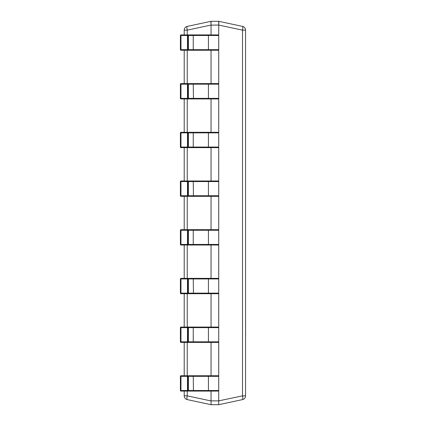 <?xml version="1.0" encoding="UTF-8"?>
<svg xmlns="http://www.w3.org/2000/svg" width="426" height="426" viewBox="0 0 426 426"><rect width="100%" height="100%" fill="white"/><g stroke="black" fill="none" stroke-linecap="round" stroke-linejoin="round"><path stroke-width="0.64" d="M184.213 83.602L180.975 83.602L184.213 83.602L184.213 50.247L180.975 50.247L180.959 49.672L180.4 49.672A0.575 0.575 0 0 0 180.975 50.247L187.493 50.247L187.493 34.911L218.144 34.911A0.575 0.575 0 0 1 218.719 35.486L218.719 49.672A0.575 0.575 0 0 1 218.144 50.247L187.493 50.247A0.575 0.575 -90 0 0 188.068 49.672L218.719 49.672L218.719 98.363A0.575 0.575 0 0 1 218.144 98.939L180.975 98.939L180.959 98.363L180.4 98.363A0.575 0.575 0 0 0 180.975 98.939L191.013 98.939M184.213 34.911L180.975 34.911L184.213 34.911L184.213 30.15A3.834 3.834 0 0 1 187.243 26.401L211.051 21.3L218.724 21.3L242.527 26.401A3.834 0.788 102.1 0 1 242.527 30.15L218.724 25.049L211.051 25.134L211.051 34.911M184.213 132.294L180.975 132.294L184.213 132.294L184.213 98.939L181.311 98.939M184.213 180.986L180.975 180.986L184.213 180.986L184.213 147.63L180.975 147.63L180.959 147.055L180.4 147.055A0.575 0.575 0 0 0 180.975 147.63L187.493 147.63L187.493 132.294L218.144 132.294A0.575 0.575 0 0 1 218.719 132.869L218.719 147.055A0.575 0.575 0 0 1 218.144 147.63L187.493 147.63A0.575 0.575 -90 0 0 188.068 147.055L218.719 147.055L218.719 195.747A0.575 0.575 0 0 1 218.144 196.322L180.975 196.322L180.959 195.747L180.4 195.747A0.575 0.575 0 0 0 180.975 196.322L191.013 196.322M184.213 229.678L180.975 229.678L184.213 229.678L184.213 196.322L181.311 196.322M184.213 278.37L180.975 278.37L184.213 278.37L184.213 245.014L180.975 245.014L180.959 244.439L180.4 244.439A0.575 0.575 0 0 0 180.975 245.014L187.493 245.014L187.493 229.678L218.144 229.678A0.575 0.575 0 0 1 218.719 230.253L218.719 244.439A0.575 0.575 0 0 1 218.144 245.014L187.493 245.014A0.575 0.575 -90 0 0 188.068 244.439L218.719 244.439L218.719 293.131A0.575 0.575 0 0 1 218.144 293.706L180.975 293.706L180.959 293.131L180.4 293.131A0.575 0.575 0 0 0 180.975 293.706L191.013 293.706M184.213 327.062L180.975 327.062L184.213 327.062L184.213 293.706L181.311 293.706M184.213 375.753L180.975 375.753L184.213 375.753L184.213 342.397L180.975 342.397L180.959 341.822L180.4 341.822A0.575 0.575 0 0 0 180.975 342.397L187.493 342.397L187.493 327.062L218.144 327.062A0.575 0.575 0 0 1 218.719 327.637L218.719 341.822A0.575 0.575 0 0 1 218.144 342.397L187.493 342.397A0.575 0.575 -90 0 0 188.068 341.822L218.719 341.822L218.719 390.514A0.575 0.575 0 0 1 218.144 391.089L180.975 391.089L180.959 390.514L180.4 390.514A0.575 0.575 0 0 0 180.975 391.089L191.013 391.089M187.243 391.089L187.243 395.85L184.213 395.85L184.213 391.089L181.311 391.089M218.719 25.134L218.719 35.486L180.4 35.486L180.4 49.672M180.975 34.911A0.575 0.575 0 0 0 180.4 35.486A0.575 0.575 -90 0 1 180.975 34.911L187.493 34.911A0.575 0.575 -90 0 1 188.068 35.486L188.068 49.672L180.959 49.672L180.975 34.911A0.575 0.575 90 0 0 180.933 34.911M187.823 50.247A0.575 0.575 -90 0 0 188.398 49.672L188.398 35.486A0.575 0.575 -90 0 0 187.823 34.911L181.311 34.911M181.311 50.247L191.013 50.247M206.205 50.247L211.626 50.247M181.311 83.602L187.823 83.602A0.575 0.575 -90 0 1 188.398 84.178L188.398 98.363L180.959 98.363L180.975 83.602L218.144 83.602A0.575 0.575 0 0 1 218.719 84.178L188.068 84.178L188.068 98.363A0.575 0.575 -90 0 1 187.493 98.939L187.472 84.178L180.4 84.178L180.4 98.363M206.205 98.939L211.626 98.939M187.472 84.178L187.493 83.602A0.575 0.575 -90 0 1 188.068 84.178L187.472 84.178M193.244 83.602L193.441 98.363L218.719 98.363L218.719 132.869L180.4 132.869L180.4 147.055M180.975 132.294A0.575 0.575 0 0 0 180.4 132.869A0.575 0.575 -90 0 1 180.975 132.294L187.493 132.294A0.575 0.575 -90 0 1 188.068 132.869L188.068 147.055L180.959 147.055L180.975 132.294A0.575 0.575 90 0 0 180.933 132.294M191.013 132.294L181.311 132.294M181.311 147.63L191.013 147.63M187.823 180.986A0.575 0.575 -90 0 1 188.398 181.561L188.398 195.747L180.959 195.747L180.975 180.986L218.144 180.986A0.575 0.575 0 0 1 218.719 181.561L188.068 181.561L188.068 195.747A0.575 0.575 -90 0 1 187.493 196.322L187.472 181.561L180.4 181.561L180.4 195.747M191.013 180.986L181.311 180.986M211.626 180.986L206.205 180.986M206.205 196.322L211.626 196.322M187.472 181.561L187.493 180.986A0.575 0.575 -90 0 1 188.068 181.561L187.472 181.561M193.244 180.986L193.441 195.747L218.719 195.747L218.719 230.253L180.4 230.253L180.4 244.439M180.975 229.678A0.575 0.575 0 0 0 180.4 230.253A0.575 0.575 -90 0 1 180.975 229.678L187.493 229.678A0.575 0.575 -90 0 1 188.068 230.253L188.068 244.439L180.959 244.439L180.975 229.678A0.575 0.575 90 0 0 180.933 229.678M191.013 229.678L181.311 229.678M181.311 245.014L191.013 245.014M211.626 229.678L206.205 229.678M187.823 278.37A0.575 0.575 -90 0 1 188.398 278.945L188.398 293.131L180.959 293.131L180.975 278.37L218.144 278.37A0.575 0.575 0 0 1 218.719 278.945L188.068 278.945L188.068 293.131A0.575 0.575 -90 0 1 187.493 293.706L187.472 278.945L180.4 278.945L180.4 293.131M191.013 278.37L181.311 278.37M211.626 278.37L206.205 278.37M206.205 293.706L211.626 293.706M187.472 278.945L187.493 278.37A0.575 0.575 -90 0 1 188.068 278.945L187.472 278.945M193.244 278.37L193.441 293.131L218.719 293.131L218.719 327.637L180.4 327.637L180.4 341.822M180.975 327.062A0.575 0.575 0 0 0 180.4 327.637A0.575 0.575 -90 0 1 180.975 327.062L187.493 327.062A0.575 0.575 -90 0 1 188.068 327.637L188.068 341.822L180.959 341.822L180.975 327.062A0.575 0.575 90 0 0 180.933 327.062M191.013 327.062L181.311 327.062M181.311 342.397L191.013 342.397M211.626 327.062L206.205 327.062M206.205 342.397L211.626 342.397M187.823 375.753A0.575 0.575 -90 0 1 188.398 376.328L188.398 390.514L180.959 390.514L180.975 375.753L218.144 375.753A0.575 0.575 0 0 1 218.719 376.328L188.068 376.328L188.068 390.514A0.575 0.575 -90 0 1 187.493 391.089L187.472 376.328L180.4 376.328L180.4 390.514M191.013 375.753L181.311 375.753M206.205 391.089L211.626 391.089M187.472 376.328L187.493 375.753A0.575 0.575 -90 0 1 188.068 376.328L187.472 376.328M218.719 400.866L242.527 395.85L242.527 30.15L245.557 30.15A3.834 3.834 0 0 0 242.527 26.401A3.834 3.834 0 0 1 245.557 30.15L245.557 395.85A3.834 3.834 0 0 1 242.527 399.599L218.724 404.7L211.051 404.7L187.243 399.599L211.051 404.7L211.051 400.866L218.719 400.866L218.719 390.514L193.441 390.514L193.244 375.753M211.051 50.247L211.051 83.602M211.051 98.939L211.051 132.294M211.051 147.63L211.051 180.986M211.051 196.322L211.051 229.678M211.051 245.014L211.051 278.37M211.051 293.706L211.051 327.062M211.051 342.397L211.051 375.753M211.051 391.089L211.051 400.866M211.051 25.134L211.051 21.3L187.243 26.401A3.834 0.788 77.9 0 0 187.243 30.15L187.243 34.911M218.719 404.7L218.724 400.951M218.724 21.3L218.724 25.049L218.873 21.934M187.243 26.401A3.834 3.834 0 0 0 184.213 30.15A3.834 3.834 0 0 1 187.243 26.401A3.834 3.834 0 0 0 184.213 30.15L187.243 30.15L211.051 25.049M210.907 23.19L210.929 21.641M187.243 399.599A3.834 3.834 0 0 1 184.213 395.85A3.834 3.834 0 0 0 187.243 399.599A3.834 0.788 102.1 0 1 187.243 395.85L211.051 400.951M245.557 395.85L242.527 395.85A3.834 0.788 77.9 0 1 242.527 399.599M245.6 332.562L245.557 335.672M245.6 335.672L245.557 336.678M245.557 332.243L245.557 326.407M245.557 303.067L245.557 320.65M245.6 320.831L245.557 324.846M245.6 324.846L245.557 325.752M245.557 295.617L245.557 302.636M245.557 343.063L245.557 378.432M180.975 83.602A0.575 0.575 0 0 0 180.4 84.178A0.575 0.575 -90 0 1 180.975 83.602A0.575 0.575 90 0 0 180.933 83.602M180.975 180.986A0.575 0.575 0 0 0 180.4 181.561A0.575 0.575 -90 0 1 180.975 180.986A0.575 0.575 90 0 0 180.933 180.986M180.975 278.37A0.575 0.575 0 0 0 180.4 278.945A0.575 0.575 -90 0 1 180.975 278.37A0.575 0.575 90 0 0 180.933 278.37M180.975 375.753A0.575 0.575 0 0 0 180.4 376.328A0.575 0.575 -90 0 1 180.975 375.753A0.575 0.575 90 0 0 180.933 375.753M193.244 34.911L193.244 50.247M208.431 34.911L208.431 50.247M218.719 35.486A0.575 0.575 0 0 0 218.144 34.911M218.144 50.247A0.575 0.575 0 0 0 218.719 49.672M187.823 98.939A0.575 0.575 -90 0 0 188.398 98.363L193.441 98.363L193.244 98.939M208.431 83.602L208.431 98.939M218.719 84.178A0.575 0.575 0 0 0 218.144 83.602M218.144 98.939A0.575 0.575 0 0 0 218.719 98.363M187.823 132.294A0.575 0.575 -90 0 1 188.398 132.869L188.398 147.055A0.575 0.575 -90 0 1 187.823 147.63M193.244 132.294L193.244 147.63M208.431 132.294L208.431 147.63M218.719 132.869A0.575 0.575 0 0 0 218.144 132.294M218.144 147.63A0.575 0.575 0 0 0 218.719 147.055M187.823 196.322A0.575 0.575 -90 0 0 188.398 195.747L193.441 195.747L193.244 196.322M208.431 180.986L208.431 196.322M218.719 181.561A0.575 0.575 0 0 0 218.144 180.986M218.144 196.322A0.575 0.575 0 0 0 218.719 195.747M187.823 229.678A0.575 0.575 -90 0 1 188.398 230.253L188.398 244.439A0.575 0.575 -90 0 1 187.823 245.014M193.244 229.678L193.244 245.014M208.431 229.678L208.431 245.014M218.719 230.253A0.575 0.575 0 0 0 218.144 229.678M218.144 245.014A0.575 0.575 0 0 0 218.719 244.439M187.823 293.706A0.575 0.575 -90 0 0 188.398 293.131L193.441 293.131L193.244 293.706M208.431 278.37L208.431 293.706M218.719 278.945A0.575 0.575 0 0 0 218.144 278.37M218.144 293.706A0.575 0.575 0 0 0 218.719 293.131M187.823 327.062A0.575 0.575 -90 0 1 188.398 327.637L188.398 341.822A0.575 0.575 -90 0 1 187.823 342.397M193.244 327.062L193.244 342.397M208.431 327.062L208.431 342.397M218.719 327.637A0.575 0.575 0 0 0 218.144 327.062M218.144 342.397A0.575 0.575 0 0 0 218.719 341.822M187.823 391.089A0.575 0.575 -90 0 0 188.398 390.514L193.441 390.514L193.244 391.089M208.431 375.753L208.431 391.089M218.719 376.328A0.575 0.575 0 0 0 218.144 375.753M218.144 391.089A0.575 0.575 0 0 0 218.719 390.514M187.243 50.247L187.243 83.602M187.243 98.939L187.243 132.294M187.243 147.63L187.243 180.986M187.243 196.322L187.243 229.678M187.243 245.014L187.243 278.37M187.243 293.706L187.243 327.062M187.243 342.397L187.243 375.753"/></g></svg>
